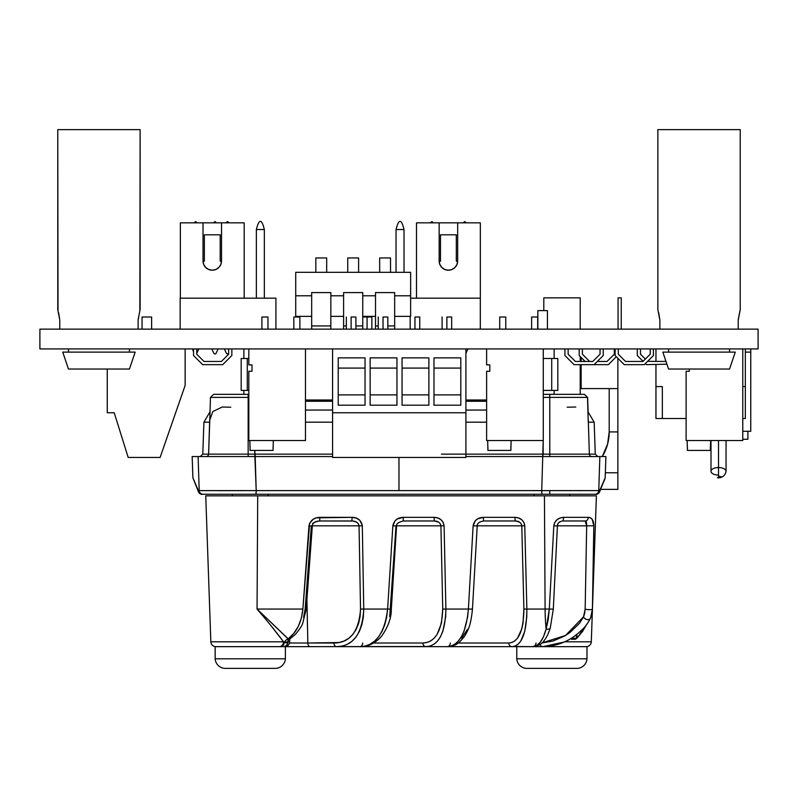 <?xml version="1.0" encoding="UTF-8"?>
<svg xmlns="http://www.w3.org/2000/svg" width="798" height="798" viewBox="0 0 798 798"><rect width="100%" height="100%" fill="white"/><g stroke="black" fill="none" stroke-linecap="round" stroke-linejoin="round"><path stroke-width="1.2" d="M39.9 348.935L39.9 329.145L39.9 348.935L758.1 348.935L758.1 329.145L39.9 329.145L758.1 329.145L758.1 348.935L39.9 348.935M243.869 390.431L243.869 394.352L243.869 390.431M243.869 348.935L243.869 358.511L243.869 348.935M241.176 358.511L241.176 390.431L248.816 390.431L247.28 390.431L247.28 358.511L248.816 358.511L241.176 358.511L247.28 358.511L247.28 390.431L241.176 390.431L241.176 358.511M547.428 329.145L547.428 310.631L537.852 310.631L537.852 329.145L537.852 310.631L547.428 310.631L547.428 329.145M554.131 394.352L554.131 390.431L554.131 394.352M554.131 358.511L554.131 348.935L554.131 358.511M543.278 390.431L557.822 390.431L557.822 358.511L557.822 390.431L543.278 390.431M543.278 358.511L557.822 358.511L551.717 358.511L551.717 390.431L551.717 358.511L543.278 358.511M718.519 470.231C728.365 470.231 728.365 470.231 718.519 470.231L718.519 476.127L721.512 476.885L719.596 477.783M718.519 477.374L717.392 477.693L718.529 477.862M718.519 475.079A7.521 3.761 0 0 1 710.998 471.309A7.521 3.761 0 0 1 718.519 467.548L718.519 440.546L718.519 467.548A7.521 3.761 0 0 1 726.05 471.309M718.519 467.548L718.519 477.862C722.489 477.583 724.993 475.518 726.01 471.668A7.521 3.761 180 0 0 718.519 467.548M745.332 352.127L750.758 352.127L745.332 352.127M742.778 431.289L750.758 431.289L750.758 352.127L750.758 431.289L742.778 431.289M750.758 348.935L750.758 352.127L750.758 348.935M747.886 439.269L742.778 439.269L747.886 439.269L747.886 431.289L747.886 439.269M250.013 446.561L249.854 440.546L250.103 450.441L273.066 450.441L273.315 440.546L273.155 446.561M267.968 329.145L267.968 317.015L261.904 317.015L261.904 329.145L261.904 317.015L267.968 317.015L267.968 329.145M299.888 329.145L299.888 317.015L293.824 317.015L293.824 329.145L293.824 317.015L299.888 317.015L299.888 329.145M248.816 348.935L248.816 364.895L248.816 348.935M273.066 446.561L273.066 450.441L250.103 450.441L250.103 446.561M248.816 440.546L305.474 440.546L305.474 348.935L305.474 440.546L248.816 440.546L248.816 371.279L252.008 371.279L252.008 364.895L248.816 364.895L252.008 364.895L252.008 371.279L248.816 371.279L248.816 440.546M598.59 493.194L595.976 494.251A3.771 3.721 90 0 0 598.241 493.483A3.771 3.721 -90 0 1 595.976 494.251L595.009 494.251L595.976 494.251A3.771 3.761 -90 0 0 599.737 490.62L598.759 490.62L599.847 456.556L605.911 456.556L465.902 456.556L542.74 456.556L543.139 454.132L549.772 454.132L549.772 456.556L565.174 456.556M209.704 419.588L208.597 454.132A2.514 2.504 -90 0 1 206.093 456.556A2.514 2.504 90 0 0 208.597 454.132L248.158 454.132L248.158 456.556L254.881 456.556M588.116 411.868L587.607 397.384L584.355 394.352L549.772 394.352L549.772 397.384L572.405 397.384M248.816 394.352L248.168 394.352L248.158 454.132L254.791 454.132L254.771 450.441L255.21 456.556L192.158 456.556L192.907 477.872L198.233 490.62L199.201 490.62L198.113 456.556L192.158 456.556M549.772 491.219L549.772 494.251M332.576 454.132L254.791 454.132L332.576 454.132M305.474 422.182L332.576 422.182L305.474 422.182M441.454 454.132L543.139 454.132L543.219 440.546L541.722 490.62L598.759 490.62L599.847 456.556L542.74 456.556L541.722 490.62L398.97 490.62L398.97 457.463L398.97 490.62L256.208 490.62L255.19 456.556L332.576 456.556L234.951 456.556L248.158 456.556L248.168 397.384L210.463 397.384L248.168 397.384L248.168 394.352L242.393 394.352M248.816 397.384L248.168 397.384M465.902 454.132L589.363 454.132L588.266 419.329L588.246 422.182L594.171 422.182L588.246 422.182L587.498 397.384L549.772 397.384L549.772 454.132L589.363 454.132L588.256 419.588M543.039 456.556L549.772 456.556L549.772 397.384L543.278 397.384M555.548 394.352L543.278 394.352L549.772 394.352L549.772 397.384M206.093 456.556L200.278 456.556L202.792 454.132L208.597 454.132L209.714 422.182L203.909 422.182L202.792 454.132L254.791 454.132L256.208 490.62L217.525 490.68M232.757 456.556L198.113 456.556L199.201 490.62A3.771 3.761 90 0 0 202.951 494.251L255.579 494.251L202.951 494.251A3.771 3.761 -90 0 1 199.201 490.62L256.208 490.62A3.771 0.628 90 0 1 255.579 494.251A3.771 0.628 -90 0 0 256.208 490.62L541.722 490.62A3.771 0.628 90 0 0 542.351 494.251L255.579 494.251L542.351 494.251A3.771 0.628 -90 0 1 541.722 490.62M595.118 494.251L596.086 494.251L595.118 494.251M595.009 494.251L542.351 494.251L595.009 494.251A3.771 3.761 -90 0 0 598.759 490.62A3.771 3.761 90 0 1 595.009 494.251M219.48 456.556L225.724 456.556M572.206 456.556L578.46 456.556M605.911 456.556L605.173 477.872L599.408 492.037M598.759 490.62L599.737 490.62A3.771 3.701 22.9 0 1 599.448 491.957L595.976 494.251M198.133 456.556L200.049 456.556M570.231 456.556L572.525 456.556M581.333 456.556L588.545 456.556M594.291 456.556L598.031 456.556M203.929 456.556L209.535 456.556M216.896 456.556L225.545 456.556M199.201 490.62L198.233 490.62A3.771 3.761 90 0 0 201.984 494.251A3.771 3.721 90 0 1 199.729 493.483A3.771 3.721 -90 0 0 201.984 494.251L199.38 493.194M580.445 490.68L579.727 490.68M598.39 493.383L598.35 493.483A3.771 3.721 90 0 1 596.086 494.251A3.771 3.721 -90 0 0 598.35 493.483A3.771 3.701 22.7 0 0 599.567 491.947M198.562 492.037L198.233 490.62L199.729 493.483M201.984 494.251C201.615 494.8 200.458 494.022 198.512 491.937L198.642 492.226M198.512 491.947A3.771 3.701 -22.7 0 1 198.233 490.62C191.091 473.563 191.121 473.563 198.333 490.62M599.677 491.628L598.35 493.483M605.173 477.872L599.567 491.937C597.622 494.022 596.455 494.8 596.086 494.251L599.019 492.845M598.241 493.483L604.804 479.359M599.328 492.226L599.737 490.62C606.959 473.563 606.989 473.563 599.847 490.62M486.62 410.052L465.902 410.052L486.62 410.052M332.576 410.052L305.474 410.052L332.576 410.052M465.902 422.182L486.62 422.182L465.902 422.182M587.996 411.808L594.171 422.182L595.278 454.132L589.363 454.132A2.514 2.504 -90 0 0 591.867 456.556A2.514 2.504 90 0 1 589.363 454.132L595.278 454.132L597.792 456.556M209.964 411.868L203.909 422.182L209.714 422.182L210.463 397.384L213.605 394.352L248.168 394.352M575.787 407.02L567.188 407.209M230.802 407.209L222.203 407.02L212.827 411.539L209.665 420.277M206.213 456.556L227.839 456.556M486.62 401.264L465.902 401.264L486.62 401.264M332.576 401.264L305.474 401.264L332.576 401.264M305.474 400.007L332.576 400.007L305.474 400.007M465.902 400.007L486.62 400.007L465.902 400.007M151.62 329.145L151.62 317.015L142.044 317.015L142.044 329.145L142.044 317.015L151.62 317.015L151.62 329.145M185.136 348.935L185.136 385.444L160.109 457.463L128.189 457.463L114.224 412.775L107.251 412.775L107.251 369.045L107.251 412.775L114.224 412.775L128.189 457.463L160.109 457.463L185.136 385.444L185.136 348.935M446.88 317.015L446.88 329.145L446.88 317.015L451.668 317.015L446.88 317.015M414.96 317.015L414.96 329.145L414.96 317.015L419.748 317.015L414.96 317.015M383.04 317.015L383.04 329.145L383.04 317.015L387.828 317.015L383.04 317.015M351.12 317.015L351.12 329.145L351.12 317.015L355.908 317.015L351.12 317.015M365.035 394.9L338.222 394.9L338.222 405.185L338.222 357.863L365.035 357.863L365.035 405.185L338.222 405.185L338.222 357.863L338.222 368.087L365.035 368.087L365.035 357.863L365.035 405.185L365.035 394.9L338.222 394.9M396.955 394.9L370.142 394.9L370.142 405.185L370.142 357.863L396.955 357.863L396.955 405.185L370.142 405.185L370.142 357.863L370.142 368.087L396.955 368.087L396.955 357.863L396.955 405.185L396.955 394.9L370.142 394.9M428.875 394.9L402.062 394.9L402.062 405.185L402.062 357.863L428.875 357.863L428.875 405.185L402.062 405.185L402.062 357.863L402.062 368.087L428.875 368.087L428.875 357.863L428.875 405.185L428.875 394.9L402.062 394.9M460.795 394.9L433.982 394.9L433.982 405.185L433.982 357.863L460.795 357.863L460.795 405.185L433.982 405.185L433.982 357.863L433.982 368.087L460.795 368.087L460.795 357.863L460.795 405.185L460.795 394.9L433.982 394.9M465.902 457.463L332.576 457.463L465.902 457.463L465.902 412.775L332.576 412.775L332.576 457.463L332.576 412.775L465.902 412.775L465.902 348.935L465.902 457.463M332.576 348.935L332.576 412.775L332.576 348.935M460.795 357.863L433.982 357.863L460.795 357.863M433.982 405.185L460.795 405.185L433.982 405.185M428.875 357.863L402.062 357.863L428.875 357.863M402.062 405.185L428.875 405.185L402.062 405.185M396.955 357.863L370.142 357.863L396.955 357.863M370.142 405.185L396.955 405.185L370.142 405.185M365.035 357.863L338.222 357.863L365.035 357.863M338.222 405.185L365.035 405.185L338.222 405.185M433.982 368.087L460.795 368.087M402.062 368.087L428.875 368.087M370.142 368.087L396.955 368.087M338.222 368.087L365.035 368.087M362.661 317.015L367.08 317.015L367.08 329.145L367.08 317.015L362.751 317.015M367.08 317.015L371.868 317.015L367.08 317.015M487.817 446.561L487.658 440.546L487.907 450.441L510.87 450.441L511.119 440.546L510.959 446.561M505.772 329.145L505.772 317.015L499.708 317.015L499.708 329.145L499.708 317.015L505.772 317.015L505.772 329.145M537.692 329.145L537.692 317.015L531.628 317.015L531.628 329.145L531.628 317.015L537.692 317.015L537.692 329.145M486.62 348.935L486.62 364.895L486.62 348.935M510.87 446.561L510.87 450.441L487.907 450.441L487.907 446.561M486.62 440.546L543.278 440.546L543.278 348.935L543.278 440.546L486.62 440.546L486.62 371.279L489.812 371.279L489.812 364.895L486.62 364.895L489.812 364.895L489.812 371.279L486.62 371.279L486.62 440.546M687.317 446.561L687.158 440.546L687.407 450.441L710.37 450.441L710.619 440.546L710.459 446.561M710.37 446.561L710.37 450.441L687.407 450.441L687.407 446.561M686.12 440.546L742.778 440.546L742.778 348.935L742.778 440.546L686.12 440.546L686.12 371.279L689.312 371.279L689.312 369.045L689.312 371.279L686.12 371.279L686.12 440.546M618.061 297.863L618.061 329.145L618.061 297.863L621.253 297.863L621.253 329.145L621.253 297.863L618.061 297.863M609.193 388.586L609.193 431.927L607.587 444.127L602.261 456.556A47.192 47.192 0 0 0 609.193 431.927L617.861 431.927L617.861 472.785L605.343 472.785L617.861 472.785L617.861 489.383L600.635 489.383L617.861 489.383L617.861 431.927L609.193 431.927L609.193 388.586M617.861 388.586L617.861 431.927L617.861 358.282L617.861 388.586L581.153 388.586L617.861 388.586M581.153 357.484L581.153 361.454L581.153 357.484M581.153 364.646L581.153 388.586L581.153 364.646M609.193 431.927A47.192 47.192 0 0 1 602.261 456.556M580.206 329.145L580.206 297.863L580.206 329.145L580.206 297.863L543.797 297.863L543.797 310.631M580.206 394.352L580.206 364.646M580.206 361.454L580.206 356.536M580.206 297.863L543.797 297.863M745.332 386.601L745.332 348.935L745.332 386.601L742.778 386.601L745.332 386.601L745.332 418.521L745.332 386.601M662.34 418.521L662.34 386.601L655.956 386.601L655.956 364.646L655.956 418.521L686.12 418.521L655.956 418.521L655.956 386.601L662.34 386.601L662.34 418.521M655.956 361.454L655.956 348.935L655.956 361.454M742.778 418.521L745.332 418.521L742.778 418.521M738.22 320.098L738.22 329.145L738.22 320.098L740.225 309.694L740.225 129.645L657.871 129.645L657.871 309.694L659.876 320.098L659.876 329.145L659.876 320.098L658.709 312.736M668.564 369.045L729.532 369.045L735.257 352.127L662.839 352.127L668.564 369.045L729.532 369.045L735.257 352.127L662.839 352.127L668.564 369.045M657.871 309.694L657.871 129.645L740.225 129.645L740.225 309.694M729.532 352.127L729.532 348.935L729.532 352.127M668.564 348.935L668.564 352.127L668.564 348.935M738.27 319.419L740.045 310.332M58.613 312.736L59.78 320.098L59.78 329.145L59.78 320.098L57.775 309.694L57.775 129.645L58.015 310.422M139.84 310.711L140.129 129.645L57.775 129.645L140.129 129.645L140.129 309.694M62.743 352.127L68.468 369.045L129.436 369.045L135.161 352.127L62.743 352.127L68.468 369.045L129.436 369.045L135.161 352.127L62.743 352.127L68.468 369.045M138.124 320.098L138.124 329.145L138.124 320.098L139.899 310.492M129.436 352.127L129.436 348.935L129.436 352.127M68.468 348.935L68.468 352.127L68.468 348.935M138.174 319.419L139.949 310.332M193.545 348.935L193.545 355.529L193.545 348.935L193.545 355.529L202.672 364.646L193.545 355.529L193.545 348.935M222.732 364.646L202.662 364.646L193.545 355.529L202.672 364.646L222.732 364.646L231.849 355.529L222.732 364.646M231.849 348.935L231.849 355.529L231.849 348.935M228.657 348.935L228.657 354.212L228.657 348.935L228.657 354.212L221.405 361.454L228.657 354.212L228.657 348.935M203.989 361.454L221.415 361.454L228.657 354.212L221.405 361.454L203.989 361.454L196.737 354.212L203.989 361.454M196.737 348.935L196.737 354.212L196.737 348.935M579.198 355.529L579.198 348.935L579.198 355.529L585.124 361.454L579.198 355.529M608.385 364.646L574.051 364.646L564.934 355.529L564.934 348.935L564.934 355.529L574.051 364.646L594.121 364.646L603.238 355.529L594.121 364.646L608.385 364.646L616.305 356.726L608.385 364.646M614.31 354.212L614.31 348.935L614.31 354.212L607.059 361.454L614.31 354.212M589.642 361.454L592.794 361.454L600.046 354.212L600.046 348.935L600.046 354.212L592.794 361.454L575.378 361.454L592.794 361.454L589.642 361.454L582.39 354.212L589.642 361.454M597.313 361.454L607.059 361.454L597.313 361.454M582.39 348.935L582.39 354.212L582.39 348.935M666.919 364.197L646.4 364.646L645.343 363.589L646.4 364.646L666.919 364.197M643.088 361.334L637.283 355.529L637.283 348.935L637.283 355.529L643.088 361.334M640.475 348.935L640.475 354.212L645.343 359.08L640.475 354.212L640.475 348.935M647.607 361.334L665.143 361.454L665.771 360.826L665.143 361.454L647.607 361.334M603.238 348.935L603.238 355.529L603.238 348.935M568.126 348.935L568.126 354.212L575.378 361.454L568.126 354.212L568.126 348.935M653.412 348.935L653.412 355.529L644.285 364.646L624.226 364.646L615.108 355.529L615.108 348.935L615.108 355.529L624.226 364.646L644.285 364.646L653.412 355.529L653.412 348.935M618.3 348.935L618.3 354.212L625.552 361.454L642.969 361.454L650.22 354.212L650.22 348.935L650.22 354.212L642.969 361.454L625.552 361.454L618.3 354.212L618.3 348.935M295.719 295.779L311.679 295.779L295.719 295.779L295.719 316.377L311.679 316.377L295.719 316.377L295.719 272.327L295.719 295.779M330.831 295.779L343.599 295.779L330.831 295.779M362.751 295.779L375.519 295.779L362.751 295.779M394.671 295.779L410.631 295.779L410.631 272.327L295.719 272.327L410.631 272.327L410.631 295.779L394.671 295.779M410.631 316.377L394.671 316.377L410.631 316.377L410.631 295.779L410.631 316.377M375.519 316.377L362.751 316.377L375.519 316.377M343.599 316.377L330.831 316.377L343.599 316.377M375.519 329.145L375.519 325.953L378.252 325.953L375.519 325.953L375.519 292.587L394.671 292.587L394.671 329.145L394.671 325.953L387.828 325.953L394.671 325.953L394.671 292.587L375.519 292.587L375.519 329.145M343.599 329.145L343.599 325.953L346.332 325.953L343.599 325.953L343.599 292.587L362.751 292.587L362.751 329.145L362.751 325.953L355.908 325.953L362.751 325.953L362.751 292.587L343.599 292.587L343.599 329.145M311.679 329.145L311.679 325.953L330.831 325.953L330.831 329.145L330.831 325.953L311.679 325.953L311.679 292.587L330.831 292.587L330.831 325.953L330.831 292.587L311.679 292.587L311.679 329.145M379.668 272.327L379.668 257.963L390.521 257.963L390.521 272.327L390.521 257.963L379.668 257.963L379.668 272.327M315.828 272.327L315.828 257.963L326.681 257.963L326.681 272.327L326.681 257.963L315.828 257.963L315.828 272.327M358.601 272.327L358.601 257.963L347.748 257.963L347.748 272.327L347.748 257.963L358.601 257.963L358.601 272.327M439.149 261.155L440.486 261.155L439.149 261.155A9.257 9.257 0 0 1 439.149 260.966A9.257 9.257 0 0 0 439.149 261.155A9.257 9.257 0 0 1 439.149 260.966A9.257 9.257 0 0 0 441.853 267.49L444.855 269.505L448.406 270.213A9.257 9.257 0 0 0 457.663 260.956A9.257 9.257 0 0 1 448.406 270.213A9.257 9.257 0 0 1 439.149 260.956L439.149 222.851L416.486 222.851L416.486 298.183L416.486 222.851L439.149 222.851L439.149 260.956L439.848 264.497L441.853 267.5L439.848 264.497L439.149 260.956A9.257 9.257 0 0 0 439.149 261.155M441.863 267.51A9.257 9.257 0 0 0 444.855 269.505L448.406 270.213L451.947 269.505L454.95 267.5L456.955 264.497L457.663 260.956L457.663 222.851L480.326 222.851L480.326 298.183L480.326 222.851L457.663 222.851L457.663 260.956M444.865 269.515A9.257 9.257 0 0 0 448.396 270.213M456.955 264.497L454.95 267.5L451.947 269.505L448.406 270.213M456.316 261.155L456.316 234.802L456.316 261.155L457.653 261.155L456.316 261.155L456.316 234.802L440.486 234.802L440.486 261.155L440.486 234.802L456.316 234.802L440.486 234.802M439.149 222.851L457.663 222.851L439.149 222.851M203.021 261.155L204.358 261.155L203.021 261.155A9.257 9.257 0 0 0 205.724 267.5L208.727 269.505A9.257 9.257 0 0 0 221.525 260.956A9.257 9.257 0 0 1 212.268 270.213A9.257 9.257 0 0 1 203.011 260.956L203.011 222.851L180.348 222.851L180.348 298.183L180.348 222.851L203.011 222.851L203.011 260.956L203.719 264.497L205.724 267.5L203.719 264.497L203.011 260.956M205.734 267.51A9.257 9.257 0 0 0 208.727 269.505L212.268 270.213L215.819 269.505L218.822 267.5L220.827 264.497L221.525 260.956L221.525 222.851L244.188 222.851L244.188 298.183L244.188 222.851L221.525 222.851L221.525 260.956M220.827 264.497L218.822 267.5L215.819 269.505L212.268 270.213L208.727 269.505M220.188 261.155L220.188 234.802L204.358 234.802L220.188 234.802L220.188 261.155L221.525 261.155L220.188 261.155L220.188 234.802L204.358 234.802L204.358 261.155M203.011 222.851L221.525 222.851L203.011 222.851M480.306 298.183L410.631 298.183L480.306 298.183L480.306 329.145L480.306 298.183M404.017 272.327L404.017 229.555L404.017 272.327M396.037 229.555L396.037 272.327L396.037 229.555L404.017 229.555L396.037 229.555C398.731 218.612 401.394 218.612 404.017 229.555M275.918 298.183L180.158 298.183L180.158 329.145L180.158 298.183L275.918 298.183L275.918 329.145L275.918 298.183M264.347 298.183L264.347 229.555L264.347 298.183M256.367 229.555L256.367 298.183L256.367 229.555L264.347 229.555L256.367 229.555C259.061 218.612 261.714 218.612 264.347 229.555M232.398 495.847L232.398 494.251L232.398 495.847L213.385 495.847L287.15 495.847L268.148 495.847L268.148 494.251L268.148 495.847M362.282 525.303L359.848 520.326L356.467 518.161L352.098 517.343L316.437 517.832L313.285 519.219L309.624 523.279L302.881 609.054L257.046 609.054L288.158 638.909A5.027 3.761 -39.2 0 0 284.407 642.28L283.519 641.801A5.027 4.239 90 0 1 279.28 646.649A5.027 4.239 -90 0 0 283.519 641.801L210.842 641.801A5.027 5.027 0 0 0 215.869 646.649A5.027 5.027 0 0 1 210.842 641.801L205.744 495.847L210.842 641.801L283.519 641.801L271.49 626.3M289.694 641.801A5.027 5.027 0 0 1 284.677 646.649A5.027 5.027 0 0 0 289.694 641.801L289.784 639.148L289.694 641.801L288.008 641.801L289.694 641.801M591.298 641.801L564.625 641.801L591.298 641.801A5.027 5.027 0 0 1 586.281 646.649A5.027 5.027 0 0 0 591.298 641.801L596.395 495.847L583.607 495.847L596.395 495.847L591.298 641.801M264.487 617.792L257.046 609.054C267.5 621.153 276.327 632.076 283.519 641.801L284.407 642.28A5.027 4.18 90 0 1 280.268 646.649A5.027 4.18 -90 0 0 284.407 642.28L288.008 641.801A5.027 4.808 90 0 1 283.2 646.649A5.027 4.808 -90 0 0 288.008 641.801L288.367 640.146L288.008 641.801L286.542 642.939L284.407 642.28A5.027 3.761 140.8 0 1 288.158 638.909L293.724 633.472L298.223 626.53L301.355 618.26L302.881 609.054L257.046 609.054L257.704 495.847L544.435 495.847L545.094 609.054L526.87 609.054L526.76 616.954L524.815 631.078L520.805 641.073M586.869 624.096L582.63 631.298L577.104 638.031L575.408 639.268L571.597 639.278M342.013 646.101L336.596 646.649L359.858 646.649L364.995 646.071L369.863 644.315L374.412 641.283L378.481 637.013L381.973 631.477L384.726 624.834L386.651 617.243L387.629 609.054L363.748 609.054L363.329 617.213L361.813 624.864L359.3 631.597L355.908 637.143L351.798 641.412L347.11 644.375M428.087 646.51L310.133 646.649A3.771 2.294 -90 0 1 307.838 643.018L306.921 599.627L307.838 643.018L289.504 643.018L307.838 643.018A3.771 2.294 90 0 0 310.133 646.649L215.161 646.649L215.161 658.809A10.314 10.314 0 0 0 224.228 668.355L276.317 668.355A10.314 10.314 0 0 0 285.385 658.809L215.161 658.809L285.385 658.809L285.385 646.649L215.161 646.649L215.161 658.809A10.314 10.314 0 0 0 224.228 668.355L276.317 668.355A10.314 10.314 0 0 0 285.385 658.809L285.385 646.649M524.735 525.234L523.897 522.431L521.802 519.787L518.59 517.952L514.979 517.343L483.259 517.343L477.453 518.969L475.219 520.845L473.124 525.832L468.396 609.054C466.132 633.323 459.05 645.861 447.149 646.649L425.992 646.649L447.149 646.649L451.099 646.041L454.82 644.215L458.301 641.103L461.384 636.784L464.037 631.208L467.608 617.083L468.396 609.054L445.892 609.054L445.663 617.024L442.87 631.218L440.446 636.794L437.434 641.163L433.972 644.245M541.184 646.649L549.044 646.26M574.64 635.916L577.223 634.121M550.311 646.081L542.849 646.649L489.214 646.649M513.712 646.5L532.605 646.649L536.615 645.552L540.306 642.22L543.518 636.684L546.151 628.954A38.962 6.514 -90 0 1 545.094 609.054L549.303 609.054L553.812 525.832L554.78 522.421L557.054 519.688L560.126 517.952L563.558 517.343L588.306 517.343A3.771 3.142 90 0 1 585.173 520.984L562.55 520.984L585.173 520.984L586.43 522.121L586.67 525.832L557.413 525.832L586.67 525.832L585.163 609.054A3.771 0.728 2.4 0 0 589.333 609.662A3.771 0.728 2.4 0 0 592.415 609.093L590.62 617.622M518.201 644.185L515.269 646.041M569.752 495.847L569.752 494.251L569.752 495.847L596.395 495.847L544.435 495.847L545.094 609.054L526.87 609.054L524.765 525.832C523.807 520.406 520.545 517.573 514.979 517.343L483.259 517.343C477.623 517.583 474.241 520.416 473.124 525.832L468.396 609.054L445.892 609.054L444.087 525.832L443.169 522.351L440.855 519.598L437.683 517.902L434.142 517.343L403.259 517.343L397.204 519.029L394.97 520.904L392.855 525.832L387.629 609.054L363.748 609.054L362.312 525.832L359.06 525.832L360.526 609.054L360.098 616.575L358.581 623.507L356.058 629.602L352.696 634.6L348.666 638.39L344.088 641.023L339.15 642.53L307.838 643.018L333.923 643.018A3.771 2.663 90 0 0 336.596 646.649A3.771 2.663 -90 0 1 333.923 643.018C350.093 642.879 358.96 631.557 360.526 609.054L363.748 609.054L360.526 609.054L359.06 525.832L312.337 525.832L362.312 525.832C361.245 520.316 357.843 517.493 352.098 517.343L351.888 520.984L350.332 520.984M595.767 495.847L596.395 495.847L592.415 609.054A3.771 0.728 -177.6 0 1 589.333 609.662A3.771 0.728 -177.6 0 1 585.163 609.054L586.67 525.832L593.832 525.832L586.67 525.832L585.173 520.984A3.771 3.142 -90 0 0 588.306 517.343L590.52 517.902L592.226 519.438L593.832 525.832L592.804 599.099M596.296 495.847L205.744 495.847L257.704 495.847L257.046 609.054L288.996 639.587M206.383 495.847L205.854 495.847M545.094 609.054A38.962 6.514 90 0 0 546.151 628.954L548.226 619.577L549.303 609.054L545.094 609.054M521.543 524.535L521.792 525.832L476.865 525.832L521.792 525.832C521.194 522.73 519.089 521.114 515.478 520.984A3.771 0.499 -90 0 1 514.979 517.343A3.771 0.499 90 0 0 515.478 520.984L483.618 520.984L483.259 517.343L483.618 520.984L515.478 520.984L519.538 522.131L517.573 521.264M467.508 629.303L461.593 638.141M450.331 643.018A3.771 3.182 90 0 1 447.149 646.649L512.097 646.649A3.771 3.372 -90 0 1 508.735 643.018L458.202 643.018L508.735 643.018A3.771 3.372 90 0 0 512.097 646.649C521.742 645.692 526.67 633.163 526.87 609.054L524.765 525.832L521.792 525.832L523.897 609.054L523.029 623.098L521.702 629.103L517.553 638.071L514.87 640.854L511.917 642.48L508.735 643.018C518.491 642.33 523.548 631.019 523.897 609.054L526.87 609.054L523.897 609.054L521.792 525.832L524.765 525.832M552.924 641.063L541.802 642.969L565.513 635.487L583.557 616.794L579.557 623.218L570.051 632.425L564.685 635.976L552.924 641.063M584.655 613.363L583.557 616.794A3.771 2.793 25.4 0 0 586.789 619.517A3.771 2.793 25.4 0 0 590.34 618.45A3.771 2.793 -154.6 0 1 586.789 619.517A3.771 2.793 -154.6 0 1 583.557 616.794L585.163 609.054L584.655 613.363M440.666 524.545L440.915 525.832L396.586 525.832L440.915 525.832C440.296 522.72 438.082 521.104 434.292 520.984L434.142 517.343L434.292 520.984L403.259 520.984L403.259 517.343C397.534 517.553 394.062 520.386 392.855 525.832L387.629 609.054C384.696 633.612 375.439 646.141 359.858 646.649L425.992 646.649A3.771 3.112 -90 0 1 422.88 643.018L373.673 643.018L422.88 643.018A3.771 3.112 90 0 0 425.992 646.649C438.611 645.851 445.244 633.313 445.892 609.054L442.74 609.054L441.444 623.198L437.194 634.26L434.182 638.151L430.711 640.904L426.93 642.49L422.88 643.018C435.329 642.47 441.952 631.158 442.74 609.054L445.892 609.054L444.087 525.832C443.099 520.376 439.788 517.553 434.142 517.343L403.259 517.343L403.259 520.984L434.292 520.984L438.551 522.111L436.486 521.254M390.731 609.054L391.329 609.173L396.576 525.942L392.855 525.832L396.576 525.942L396.017 525.832L389.713 616.595M440.915 525.832L442.74 609.054L440.915 525.832L444.087 525.832L440.915 525.832M351.888 520.984L319.609 520.984L319.968 517.343C314.073 517.463 310.412 520.286 308.966 525.832L302.881 609.054C301.564 622.37 296.656 632.325 288.158 638.909L288.776 639.826L295.21 634.54C299.469 629.532 301.953 625.822 302.671 623.418L306.213 609.203L312.327 525.982L308.966 525.832L312.327 525.982C312.237 523.328 314.661 521.673 319.609 520.984L353.065 521.044L356.437 522.072L358.262 523.598L359.06 525.832C358.362 522.68 355.968 521.064 351.888 520.984L352.098 517.343L319.968 517.343L319.609 520.984L317.055 521.244M311.34 525.832L305.155 609.054L303.589 617.462M557.204 525.832L558.271 523.109M558.949 522.391L559.747 521.802M582.859 521.174L581.562 520.984M312.507 523.538L315.818 521.583M363.359 646.649L359.868 646.649A3.771 2.813 90 0 0 362.671 643.018M209.276 596.814L208.926 586.899M472.097 609.054L468.396 609.054L472.446 609.143L477.204 525.922L473.124 525.832L477.194 525.922C477.254 523.318 479.389 521.673 483.618 520.984M536.017 643.018A3.771 3.411 -90 0 1 532.605 646.649A3.771 3.411 90 0 0 536.017 643.018M550.261 628.056A3.771 2.125 -163.2 0 1 546.151 628.954C542.879 640.734 538.361 646.629 532.605 646.649C538.451 645.841 542.281 643.816 544.086 640.575C546.251 638.131 548.316 633.941 550.281 627.986L553.303 609.113L549.303 609.054L546.151 628.954A3.771 2.125 16.8 0 0 550.261 628.056M549.303 609.054L553.303 609.123L557.403 525.882L553.812 525.832L549.303 609.054M564.076 642.051L542.849 646.649A3.771 3.122 -90 0 1 539.987 644.365A3.771 3.122 90 0 0 542.849 646.649C555.328 646.27 566.321 642.45 575.837 635.188C583.438 628.854 586.251 626.27 590.43 618.28C591.458 616.375 592.126 613.313 592.415 609.083L593.832 525.832C593.622 520.246 591.787 517.413 588.306 517.343L563.558 517.343C557.942 517.822 554.69 520.655 553.812 525.832L557.403 525.892C557.373 523.348 559.089 521.712 562.55 520.984A3.771 1.007 -90 0 0 563.558 517.343A3.771 1.007 90 0 1 562.55 520.984M391.329 609.173L387.629 609.054L391.329 609.173C391.389 617.802 388.137 626.829 381.594 636.245C374.9 643.517 367.659 646.988 359.858 646.649L425.992 646.649M336.596 646.649C353.295 646.27 362.342 633.742 363.748 609.054L362.312 525.832M305.155 609.054L306.203 609.203M586.69 624.455L577.104 638.031L576.725 634.719A5.027 2.524 -132.6 0 0 577.104 638.031L570.61 638.689M574.929 635.856L576.725 634.719M525.832 668.355L577.922 668.355A10.314 10.314 0 0 0 586.989 658.809L516.765 658.809A10.314 10.314 0 0 0 525.832 668.355L577.922 668.355A10.314 10.314 0 0 0 586.989 658.809L586.989 646.649L543.797 646.649M516.765 658.809L516.765 646.649L516.765 658.809L586.989 658.809L586.989 646.649L545.024 646.649M534.002 494.251L534.002 495.847L534.002 494.251M726.15 470.231C725.871 474.212 723.806 476.705 719.956 477.723M710.998 440.546L710.998 471.309M726.05 440.546L726.05 470.231M198.512 491.937L192.907 477.872M587.607 397.384L584.465 394.352M451.668 329.145L451.668 317.015M419.748 329.145L419.748 317.015M387.828 329.145L387.828 317.015M355.908 329.145L355.908 317.015M346.332 329.145L346.332 317.015M378.252 329.145L378.252 317.015M410.172 329.145L410.172 317.015M442.092 329.145L442.092 317.015M371.868 329.145L371.868 317.015M211.809 348.935L213.874 353.394L214.991 354.043L215.829 353.704L218.193 348.935M216.597 222.851L215.021 221.575L213.405 222.851M465.902 353.364L467.937 348.935M466.341 222.851L464.765 221.575L463.149 222.851M433.543 222.851L431.967 221.575L430.351 222.851M224.368 348.935L226.433 353.394L227.55 354.043L228.657 353.434M229.156 222.851L227.58 221.575L225.964 222.851M192.448 348.935L193.545 351.838M196.737 353.434L198.832 348.935M197.236 222.851L195.66 221.575L194.044 222.851M447.149 646.649C454.94 645.333 456.805 646.091 464.645 636.136C467.538 630.919 470.68 627.228 472.456 609.143M396.576 525.942C396.167 523.877 398.392 522.221 403.259 520.984M288.776 639.826L287.938 640.664L288.278 639.388"/></g></svg>
